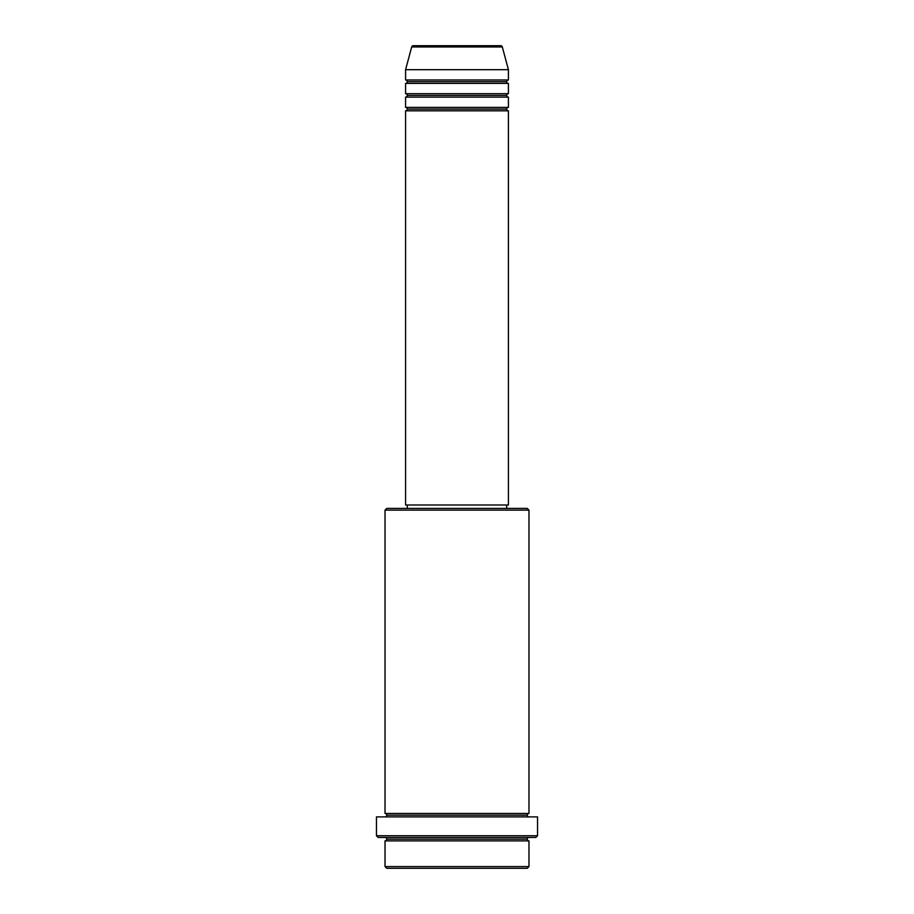 <?xml version="1.0" encoding="UTF-8"?>
<svg xmlns="http://www.w3.org/2000/svg" width="914" height="914" viewBox="0 0 914 914"><rect width="100%" height="100%" fill="white"/><g stroke="black" fill="none" stroke-linecap="round" stroke-linejoin="round"><path stroke-width="1.37" d="M500.666 45.7L413.334 45.7A1.714 1.714 0 0 0 411.677 46.968L502.323 46.968A1.714 1.714 0 0 0 500.666 45.7L413.334 45.7A1.714 1.714 0 0 0 411.677 46.968L405.588 69.693L508.413 69.693L502.323 46.968L411.677 46.968L405.588 69.693L405.588 79.975A1.714 1.714 0 0 1 407.301 81.689A1.714 1.714 0 0 1 405.588 83.403L405.588 93.685A1.714 1.714 0 0 1 407.301 95.399A1.714 1.714 0 0 1 405.588 97.113L405.588 107.395A1.714 1.714 0 0 1 407.301 109.109A1.714 1.714 0 0 1 405.588 110.823L405.588 504.985L508.413 504.985L508.413 110.823A1.714 1.714 0 0 1 506.699 109.109A1.714 1.714 0 0 1 508.401 107.395L508.413 97.113A1.714 1.714 0 0 1 506.699 95.399A1.714 1.714 0 0 1 508.401 93.685L508.413 83.403A1.714 1.714 0 0 1 506.699 81.689A1.714 1.714 0 0 1 508.401 79.975L508.413 69.693L405.588 69.693L405.588 79.975L508.413 79.975A1.714 1.714 0 0 0 506.699 81.689L407.301 81.689A1.714 1.714 0 0 0 405.588 79.975L508.413 79.975L508.413 69.693L502.323 46.968A1.714 1.714 0 0 0 500.666 45.7M385.023 866.586L386.736 868.3L527.264 868.3L528.978 866.586L385.023 866.586L528.978 866.586L528.978 840.88A1.714 1.714 0 0 1 527.264 839.166A1.714 1.714 0 0 1 528.978 837.453A1.714 1.714 0 0 0 527.264 839.166L386.736 839.166A1.714 1.714 0 0 1 385.023 840.88L385.023 866.586L385.023 840.88A1.714 1.714 0 0 0 386.736 839.166A1.714 1.714 0 0 0 385.023 837.453A1.714 1.714 0 0 1 386.736 839.166L527.264 839.166A1.714 1.714 0 0 0 528.978 840.88L385.023 840.88L528.978 840.88L528.978 866.586L527.264 868.3L386.736 868.3L385.023 866.586M528.978 510.126L527.264 508.413L386.736 508.413L385.023 510.126L528.978 510.126L385.023 510.126L385.023 813.46A1.714 1.714 0 0 1 386.736 815.174A1.714 1.714 0 0 1 385.023 816.888A1.714 1.714 0 0 0 386.736 815.174L527.264 815.174A1.714 1.714 0 0 1 528.978 813.46L528.978 510.126L528.978 813.46A1.714 1.714 0 0 0 527.264 815.174A1.714 1.714 0 0 0 528.978 816.888A1.714 1.714 0 0 1 527.264 815.174L386.736 815.174A1.714 1.714 0 0 0 385.023 813.46L528.978 813.46L385.023 813.46L385.023 510.126L386.736 508.413L506.687 508.413L506.699 504.985L506.699 508.413L527.264 508.413L528.978 510.126M376.454 835.739L378.168 837.453L535.832 837.453L537.546 835.739L376.454 835.739L537.546 835.739L537.546 816.888L376.454 816.888L376.454 835.739L376.454 816.888L537.546 816.888L537.546 835.739L535.832 837.453L378.168 837.453L376.454 835.739M405.588 107.395L508.413 107.395A1.714 1.714 0 0 0 506.699 109.109L407.301 109.109A1.714 1.714 0 0 0 405.588 107.395L405.588 97.113A1.714 1.714 0 0 0 407.301 95.399A1.714 1.714 0 0 0 405.588 93.685L508.413 93.685A1.714 1.714 0 0 0 506.699 95.399L407.301 95.399L506.699 95.399A1.714 1.714 0 0 0 508.401 97.113L405.588 97.113L508.413 97.113L508.413 107.395L405.588 107.395M508.413 110.823L405.588 110.823A1.714 1.714 0 0 0 407.301 109.109L506.699 109.109A1.714 1.714 0 0 0 508.401 110.823L508.413 504.985L405.588 504.985L405.588 110.823L508.413 110.823M407.301 504.985L407.301 508.413L407.301 504.985M508.413 83.403L405.588 83.403A1.714 1.714 0 0 0 407.301 81.689L506.699 81.689A1.714 1.714 0 0 0 508.413 83.403L508.413 93.685L405.588 93.685L405.588 83.403L508.413 83.403"/></g></svg>
